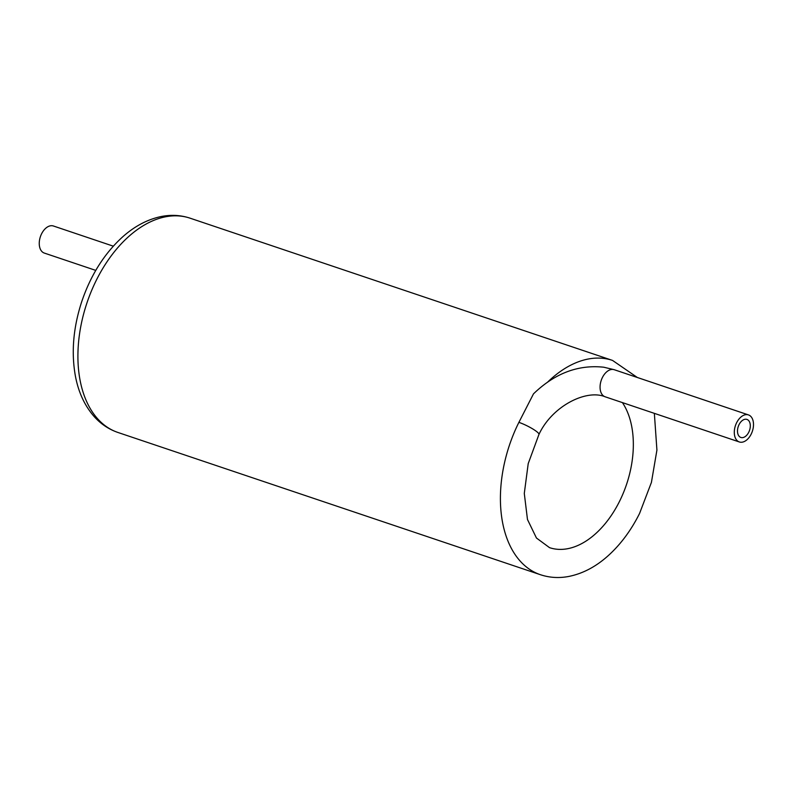 <?xml version="1.0" encoding="UTF-8"?>
<svg xmlns="http://www.w3.org/2000/svg" width="793" height="793" viewBox="0 0 793 793"><rect width="100%" height="100%" fill="white"/><g stroke="black" fill="none" stroke-linecap="round" stroke-linejoin="round"><path stroke-width="1.19" d="M748.453 414.908A14.284 8.931 108.6 0 0 735.438 425.593A14.284 8.931 108.6 0 0 739.344 441.969A14.284 8.931 108.6 0 0 751.169 434.148A14.284 8.931 108.6 0 0 748.453 414.908L614.228 369.707L603.79 367.218C578.166 364.463 554.733 373.334 533.491 393.853L518.89 422.362A14.284 2.409 -153.5 0 1 532.599 428.844A14.284 2.409 -153.5 0 1 538.943 434.445L528.207 463.637L524.292 493.454L527.474 519.484L536.455 538.021L549.519 547.646A84.494 52.824 -71.4 0 0 619.521 501.354A84.494 52.824 -71.4 0 0 622.406 402.596M748.751 432.244A9.516 5.947 108.6 0 0 746.937 419.418A9.516 5.947 108.6 0 0 738.253 426.545A9.516 5.947 108.6 0 0 740.86 437.458A9.516 5.947 108.6 0 0 748.751 432.244M95.765 270.393L44.299 253.066A14.284 8.931 -71.4 0 1 40.393 236.681A14.284 8.931 -71.4 0 1 53.409 225.995L113.3 246.167M547.775 381.978A113.052 70.686 -71.4 0 1 612.553 360.428L190.072 218.174A113.052 70.686 -71.4 0 0 87.002 302.757A113.052 70.686 -71.4 0 0 117.919 432.463C108.819 429.33 100.939 424.077 94.278 416.692C84.732 405.857 78.428 392.257 75.365 375.892C71.172 352.33 73.273 327.668 81.649 301.895C90.571 275.449 104.101 253.899 122.241 237.246C134.324 226.362 147.28 219.463 161.108 216.548C171.09 214.556 180.745 215.101 190.072 218.174M654.354 413.361L656.921 450.097L651.42 482.392L639.574 513.438C631.208 530.16 620.86 544.157 608.509 555.407C596.167 566.589 582.924 573.597 568.769 576.452C558.996 578.305 549.539 577.73 540.41 574.707A113.052 70.686 -71.4 0 1 518.89 422.362M614.228 369.707A14.284 8.931 108.6 0 0 613.286 369.479A14.284 8.931 108.6 0 0 600.975 381.136A14.284 8.931 108.6 0 0 605.118 396.778C586.394 388.947 552.087 406.036 538.943 434.445M637.334 377.488L612.553 360.428M540.41 574.707L117.919 432.463M739.344 441.969L605.118 396.778"/></g></svg>
